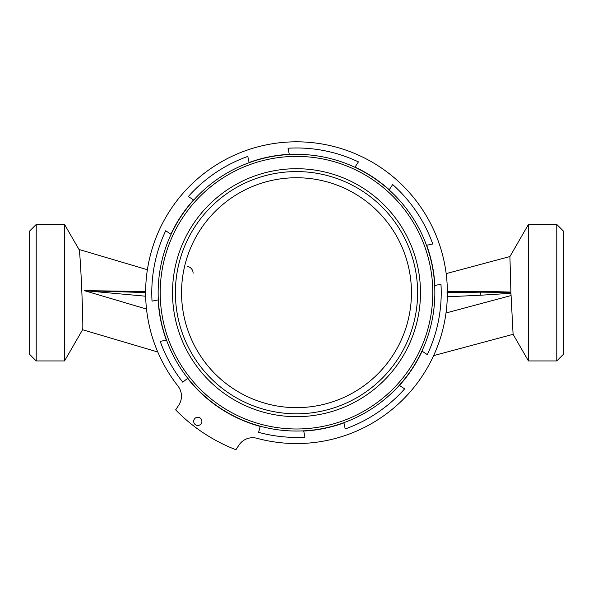 <?xml version="1.0" encoding="UTF-8"?>
<svg xmlns="http://www.w3.org/2000/svg" width="593" height="593" viewBox="0 0 593 593"><rect width="100%" height="100%" fill="white"/><g stroke="black" fill="none" stroke-linecap="round" stroke-linejoin="round"><path stroke-width="0.89" d="M193.103 273.232A6.983 6.983 0 0 0 188.73 266.754L187.336 266.353M256.977 438.294A16.419 16.419 0 0 0 238.979 445.084L235.91 449.724A168.323 168.323 0 0 1 175.654 409.852L178.723 405.212A16.419 16.419 0 0 0 177.937 385.991A150.874 150.874 0 0 1 243.901 151.282A150.874 150.874 0 0 1 447.218 285.826A150.874 150.874 0 0 1 256.977 438.294M194.371 419.088A4.107 4.107 0 0 1 201.472 419.525A4.107 4.107 0 0 1 197.543 425.455A4.107 4.107 0 0 1 194.371 419.088M304.965 437.16L303.72 431.059A138.554 138.554 0 0 0 343.947 422.868L345.193 428.969A144.714 144.714 0 0 0 404.634 388.86L399.445 385.428A138.554 138.554 0 0 0 422.105 351.189L427.294 354.621A144.714 144.714 0 0 0 440.97 284.232L434.869 285.47A138.554 138.554 0 0 0 426.678 245.243L432.779 243.997A144.714 144.714 0 0 0 392.67 184.556L389.238 189.745A138.554 138.554 0 0 0 354.999 167.093L358.431 161.896A144.714 144.714 0 0 0 288.035 148.22L289.28 154.321A138.554 138.554 0 0 0 249.053 162.512L247.807 156.411A144.714 144.714 0 0 0 188.366 196.52L193.555 199.952A138.554 138.554 0 0 0 170.895 234.191L165.706 230.759A144.714 144.714 0 0 0 152.03 301.155L158.131 299.91A138.554 138.554 0 0 0 166.322 340.137L160.221 341.383A144.714 144.714 0 0 0 182.777 382.181L187.61 378.378A138.554 138.554 0 0 0 260.201 426.411L258.592 432.349A144.714 144.714 0 0 0 304.965 437.16M439.013 317.818A144.714 144.714 0 0 1 427.294 354.621M152.03 301.155A144.714 144.714 0 0 1 165.706 230.759M188.366 196.52A144.714 144.714 0 0 1 247.807 156.411M288.035 148.22A144.714 144.714 0 0 1 358.431 161.896M392.67 184.556A144.714 144.714 0 0 1 432.779 243.997M430.726 316.358A136.301 136.301 0 0 1 208.892 397.102A136.301 136.301 0 0 1 249.883 164.609A136.301 136.301 0 0 1 430.726 316.358A136.301 136.301 0 0 1 208.892 397.102A136.301 136.301 0 0 1 249.883 164.609A136.301 136.301 0 0 1 430.726 316.358M415.767 313.719A121.105 121.105 0 0 1 218.654 385.465A121.105 121.105 0 0 1 255.079 178.886A121.105 121.105 0 0 1 415.767 313.719M409.704 312.652A114.953 114.953 0 0 1 276.538 405.894A114.953 114.953 0 0 1 183.296 272.728A114.953 114.953 0 0 1 316.462 179.486A114.953 114.953 0 0 1 409.704 312.652M556.783 360.944L563.35 354.369L563.35 231.011L556.783 224.443L528.452 224.443L528.452 360.944L556.783 360.944L556.783 224.443M528.452 360.944L513.086 334.326L510.892 292.067L509.921 256.547L510.892 292.067L480.678 291.267L447.367 291.697M509.943 258.407L509.921 256.547L528.452 224.443M29.65 354.369L29.65 231.011L36.217 224.443L36.217 360.944L29.65 354.369M510.981 293.29L480.864 295.218L480.626 292.164L446.981 292.69M510.914 292.364L480.626 292.164L480.678 291.267M157.775 352.005L82.568 329.73L64.548 360.944L36.217 360.944M64.548 360.944L64.548 224.443L36.217 224.443M82.568 329.73C83.798 331.079 80.344 248.371 78.988 249.453L64.548 224.443M145.67 296.211L84.31 290.637L145.633 291.497M145.626 292.586L84.31 290.637L146.515 309.064M432.749 316.714A138.354 138.354 0 0 1 207.572 398.674A138.354 138.354 0 0 1 249.179 162.682A138.354 138.354 0 0 1 432.749 316.714M418.599 314.223A123.981 123.981 0 0 1 216.808 387.666A123.981 123.981 0 0 1 254.093 176.188A123.981 123.981 0 0 1 418.599 314.223M480.864 295.218L446.981 296.796M511.04 295.559L446.003 312.985M513.086 334.326L433.624 355.615M509.921 256.547L446.166 273.625M147.39 269.719L78.988 249.453"/></g></svg>
